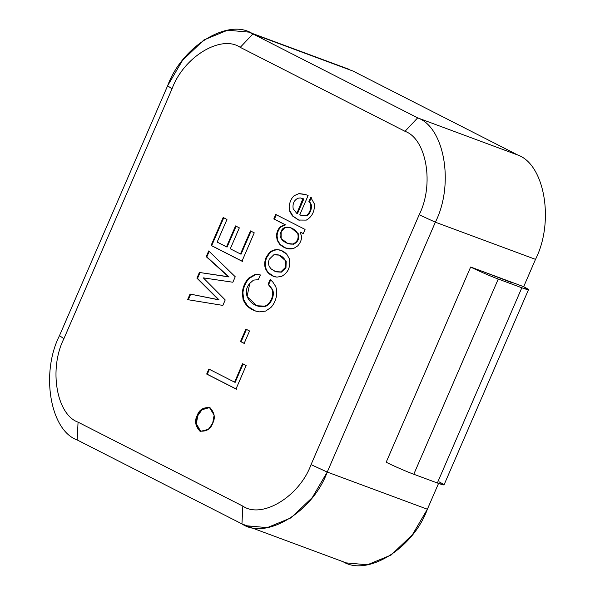 <?xml version="1.0" encoding="UTF-8"?>
<svg xmlns="http://www.w3.org/2000/svg" width="595" height="595" viewBox="0 0 595 595"><rect width="100%" height="100%" fill="white"/><g stroke="black" fill="none" stroke-linecap="round" stroke-linejoin="round"><path stroke-width="0.89" d="M246.099 525.735L346.245 562.892L367.405 564.789L391.123 555.023L412.409 534.749L427.381 509.223L327.235 472.066L312.263 497.591L290.977 517.866L267.259 527.631L246.099 525.735L241.957 523.92L250.428 527.058L241.957 523.92L77.194 439.965C50.203 430.475 40.475 373.102 59.493 335.639L63.896 338.704C48.686 368.669 56.473 414.566 78.057 422.16L242.82 506.114C261.993 519.294 299.508 496.483 311.044 464.636L419.17 214.765C434.387 184.8 426.6 138.903 405.016 131.309L240.254 47.355C221.08 34.175 183.558 56.994 172.029 88.834L63.896 338.704L172.029 88.834C183.558 56.994 221.08 34.175 240.254 47.355L405.016 131.309L417.66 117.877L517.806 155.035C544.797 164.525 554.525 221.898 535.507 259.361L435.362 222.203L327.235 472.066L427.381 509.223L438.545 483.43L427.381 509.223C412.967 549.036 366.066 577.544 342.103 561.078M308.812 201.802L310.724 197.376L314.45 204.025C314.71 211.485 311.996 216.848 306.299 220.113C311.996 216.848 314.71 211.485 314.45 204.025L310.724 197.376L308.812 201.802L309.4 202.017L311.311 197.592L309.4 202.017L308.812 201.802C313.134 204.435 309.906 215.003 305.287 215.71C309.906 215.003 313.134 204.435 308.812 201.802M308.106 195.576L299.731 214.929L305.287 215.71L299.731 214.929L308.106 195.576L305.198 194.357M275.738 214.475L305.071 229.425L303.249 233.642L300.17 232.08L301.635 236.713C301.524 240.105 300.185 243.199 297.626 245.973L293.692 248.435C288.873 249.774 284.172 248.36 279.591 244.203L285.659 248.1L293.692 248.435L297.626 245.973C300.185 243.199 301.524 240.105 301.635 236.713L300.17 232.08L303.249 233.642L305.071 229.425L275.738 214.475L273.797 218.96L275.738 214.475M276.467 235.665C276.816 231.834 278.163 228.815 280.513 226.598L284.983 224.657L273.797 218.96L274.384 219.176L276.325 214.691L274.384 219.176L273.797 218.96L285.57 224.88L274.384 219.176L285.57 224.88L284.983 224.657L280.513 226.598C278.163 228.815 276.816 231.834 276.467 235.665L277.173 240.231L279.591 244.203M269.044 252.979C271.491 250.569 274.369 249.454 277.687 249.64C281.19 249.982 284.224 251.536 286.812 254.288L281.033 250.376L277.687 249.64C274.369 249.454 271.491 250.569 269.044 252.979L266.099 257.419C263.764 263.295 264.329 268.3 267.795 272.436C264.329 268.3 263.764 263.295 266.099 257.419L266.694 257.642L269.632 253.202C272.079 250.785 274.957 249.669 278.274 249.863L281.323 250.488M289.274 258.639C290.821 266.738 288.263 272.659 281.584 276.4C288.263 272.659 290.821 266.738 289.274 258.639L286.812 254.288M276.958 277.106C273.358 276.712 270.301 275.158 267.795 272.436L273.596 276.363L276.958 277.106L281.584 276.4M260.35 274.942L258.289 279.695L253.507 280.104L249.796 283.361C239.778 294.711 253.44 309.355 264.678 306.135C270.004 304.752 274.756 295.016 271.87 289.244L268.107 284.224L270.167 279.479L272.778 281.993L275.783 286.626L276.474 289.244L276.623 295.12C275.827 300.148 273.908 304.283 270.874 307.526L265.578 311.096L259.323 311.869C251.306 310.538 245.891 306.395 243.072 299.449L242.321 292.509C242.976 286.745 245.133 281.926 248.792 278.058L254.69 274.689L257.39 274.369L260.35 274.942L257.39 274.369L254.69 274.689L248.792 278.058C245.133 281.926 242.976 286.745 242.321 292.509L243.072 299.449L247.356 306.18L254.839 310.828L259.323 311.869L265.578 311.096L270.874 307.526C273.908 304.283 275.827 300.148 276.623 295.12L276.474 289.244L275.783 286.626L272.778 281.993L270.167 279.479L268.107 284.224L268.695 284.447L270.755 279.695L268.695 284.447L268.107 284.224L271.87 289.244C274.756 295.016 270.004 304.752 264.678 306.135L256.876 305.763L247.066 296.563L249.796 283.361L253.507 280.104L258.289 279.695L260.35 274.942M245.884 329.109L249.543 330.976L244.166 343.397L240.506 341.53L245.884 329.109L240.506 341.53L241.094 341.753L246.471 329.333L241.094 341.753L240.506 341.53L244.166 343.397L249.543 330.976L245.884 329.109M208.852 369.041L234.564 382.146L242.537 363.738L246.137 365.568L235.999 388.996L206.681 374.054L208.852 369.041L206.681 374.054L207.268 374.277L209.44 369.257L207.268 374.277L206.681 374.054L235.999 388.996L246.137 365.568L242.537 363.738L234.564 382.146L208.852 369.041M250.45 230.912L254.243 232.838L241.979 261.198L211.084 245.452L223.177 217.502L226.97 219.436L217.16 242.098L226.487 246.851L235.546 225.929L239.339 227.863L230.28 248.784L240.469 253.976L250.45 230.912L240.469 253.976L241.057 254.199L251.045 231.128L241.057 254.199L240.469 253.976L230.28 248.784L239.339 227.863L235.546 225.929L226.487 246.851L227.082 247.074L236.133 226.152L227.082 247.074L217.16 242.098L226.97 219.436L223.177 217.502L211.084 245.452L211.671 245.668L223.765 217.725L211.671 245.668L211.084 245.452L241.979 261.198L254.243 232.838L250.45 230.912M203.289 277.865L225.215 299.932L222.85 305.406L187.633 299.642L190.058 294.042L218.506 299.702L196.93 278.155L199.392 272.465L228.45 276.727L206.227 256.676L208.719 250.926L235.233 276.772L232.868 282.238L203.289 277.865L232.868 282.238L235.233 276.772L208.719 250.926L206.227 256.676L206.815 256.891L209.306 251.142L206.815 256.891L206.227 256.676L229.038 276.943L206.815 256.891L229.038 276.943L199.392 272.465L229.038 276.943L199.392 272.465L196.93 278.155L197.518 278.378L199.98 272.688L197.518 278.378L196.93 278.155L219.094 299.917L197.518 278.378L219.094 299.917L190.058 294.042L219.094 299.917L190.058 294.042L187.633 299.642L222.85 305.406L225.215 299.932L203.289 277.865M197.213 415.459C199.176 409.695 203.438 407.106 210.005 407.679C214.617 412.796 215.502 418.01 212.66 423.328C210.704 429.092 206.443 431.68 199.868 431.107C195.264 425.983 194.379 420.769 197.213 415.459L195.74 423.64L200.493 431.375L208.347 429.345L212.66 423.328L214.133 415.146L209.388 407.404L201.534 409.442L197.213 415.459L197.808 415.674L202.003 409.762L209.678 407.523L202.003 409.762L197.808 415.674L197.213 415.459M386.185 462.226L470.66 267.014L523.682 286.686L535.507 259.361L523.682 286.686L470.66 267.014L386.185 462.226L470.66 267.014C476.372 270.018 491.552 276.63 498.26 279.04L521.822 287.779C529.892 290.658 530.509 290.293 523.682 286.686L528.509 289.683L521.822 287.779L498.26 279.04C491.552 276.63 476.372 270.018 470.66 267.014L386.185 462.226C391.897 465.223 407.077 471.842 413.785 474.252C407.077 471.842 391.897 465.223 386.185 462.226M353.043 71.08L517.806 155.035L353.043 71.08L252.897 33.922L417.66 117.877C444.651 127.367 454.379 184.74 435.362 222.203L535.507 259.361C554.525 221.898 544.797 164.525 517.806 155.035L417.66 117.877L252.897 33.922L348.901 69.265L248.755 32.108L252.897 33.922L240.254 47.355L252.897 33.922C228.934 17.456 182.033 45.964 167.619 85.777L182.591 60.251L203.877 39.977L227.595 30.211L248.755 32.108M59.493 335.639L167.619 85.777L172.029 88.834L167.619 85.777L59.493 335.639C40.475 373.102 50.203 430.475 77.194 439.965L78.057 422.16C56.473 414.566 48.686 368.669 63.896 338.704L59.493 335.639M417.66 117.877L405.016 131.309C426.6 138.903 434.387 184.8 419.17 214.765L435.362 222.203C454.379 184.74 444.651 127.367 417.66 117.877M435.362 222.203L419.17 214.765L311.044 464.636L327.235 472.066L435.362 222.203M327.235 472.066L311.044 464.636C299.508 496.483 261.993 519.294 242.82 506.114L241.957 523.92C265.92 540.386 312.814 511.879 327.235 472.066M78.057 422.16L77.194 439.965L241.957 523.92L242.82 506.114L78.057 422.16M200.79 431.479L196.32 423.685L197.808 415.674L196.32 423.685L200.79 431.479M188.221 299.858L190.645 294.265L188.221 299.858M242.567 261.413L211.671 245.668L242.567 261.413M235.159 382.362L234.564 382.146L235.159 382.362L243.124 363.954L235.159 382.362M236.587 389.212L207.268 374.277L236.587 389.212M244.753 343.613L241.094 341.753L244.753 343.613M255.136 310.932L247.832 306.291L243.66 299.664L242.909 292.733C243.563 286.961 245.72 282.142 249.379 278.274L255.277 274.905L257.977 274.592L260.937 275.165L257.977 274.592L255.277 274.905L249.379 278.274C245.72 282.142 243.563 286.961 242.909 292.733L243.66 299.664L247.832 306.291L255.136 310.932M256.876 305.763L265.273 306.358C270.591 304.967 275.344 295.239 272.465 289.46L268.695 284.447L272.465 289.46C275.344 295.239 270.591 304.967 265.273 306.358L257.174 305.867M271.484 269.014L275.716 271.722M276.013 271.833L281.383 272.146L285.972 267.683L286.195 261.026L279.189 255.114L285.607 260.803L285.384 267.46L280.788 271.93L275.425 271.618L270.896 268.791L269.007 265.958L268.39 262.73L269.178 259.316L273.782 254.816L279.189 255.114M273.886 276.467L268.382 272.659C264.916 268.516 264.351 263.511 266.694 257.642L266.099 257.419M266.694 257.642C264.351 263.511 264.916 268.516 268.382 272.659M278.274 249.863C274.957 249.669 272.079 250.785 269.632 253.202M285.607 260.803C282.804 256.006 278.862 254.013 273.782 254.816L269.178 259.316M285.957 248.204L280.178 244.419L277.761 240.454L277.054 235.88C277.404 232.05 278.757 229.03 281.1 226.814L285.57 224.88L281.1 226.814C278.757 229.03 277.404 232.05 277.054 235.88M303.837 233.865L300.765 232.295L303.837 233.865M287.801 243.511L293.528 244.24C297.954 242.098 299.545 238.602 298.303 233.746L291.55 228.093L297.716 233.523C298.958 238.379 297.366 241.882 292.941 244.017L287.801 243.511L281.152 238.595L281.137 231.671L284.975 227.543L290.955 227.878M291.252 227.989L298.303 233.746C299.545 238.602 297.954 242.098 293.528 244.24L288.092 243.615M281.137 231.671C276.839 238.097 286.44 245.125 292.941 244.017C297.366 241.882 298.958 238.379 297.716 233.523C294.012 226.561 282.804 224.486 281.137 231.671M296.853 213.464L293.179 208.786C292.442 203.758 294.027 200.247 297.954 198.247L300.282 197.927L303.814 198.961L302.922 198.626L296.853 213.464L297.441 213.679L296.853 213.464L303.227 198.737L300.282 197.927L297.954 198.247C294.027 200.247 292.442 203.758 293.179 208.786L296.853 213.464M300.802 215.353L305.875 215.925C310.501 215.219 313.729 204.65 309.4 202.017C313.729 204.65 310.501 215.219 305.875 215.925L301.092 215.457M305.317 194.401L299.025 193.576L294.108 195.718C291.364 198.291 289.72 201.854 289.17 206.413L289.832 211.537L292.42 215.918L298.638 220.046L306.299 220.113M298.928 220.15L293.008 216.141L290.42 211.761M299.612 193.792L305.904 194.625M303.502 198.842L297.441 213.679L303.814 198.961L303.227 198.737M439.207 481.898C446.034 485.505 445.417 485.87 437.347 482.991L413.785 474.252L498.26 279.04L413.785 474.252L437.347 482.991L521.822 287.779L437.347 482.991L444.034 484.895L528.509 289.683M511.901 282.313C513.262 283.034 513.143 283.108 511.529 282.536L482.441 271.387L511.529 282.536C513.143 283.108 513.262 283.034 511.901 282.313L511.901 282.313C513.262 283.034 513.143 283.108 511.529 282.536M254.839 310.828L255.434 311.044M274.183 276.578L273.596 276.363M285.659 248.1L286.247 248.316M298.638 220.046L299.226 220.269"/></g></svg>
